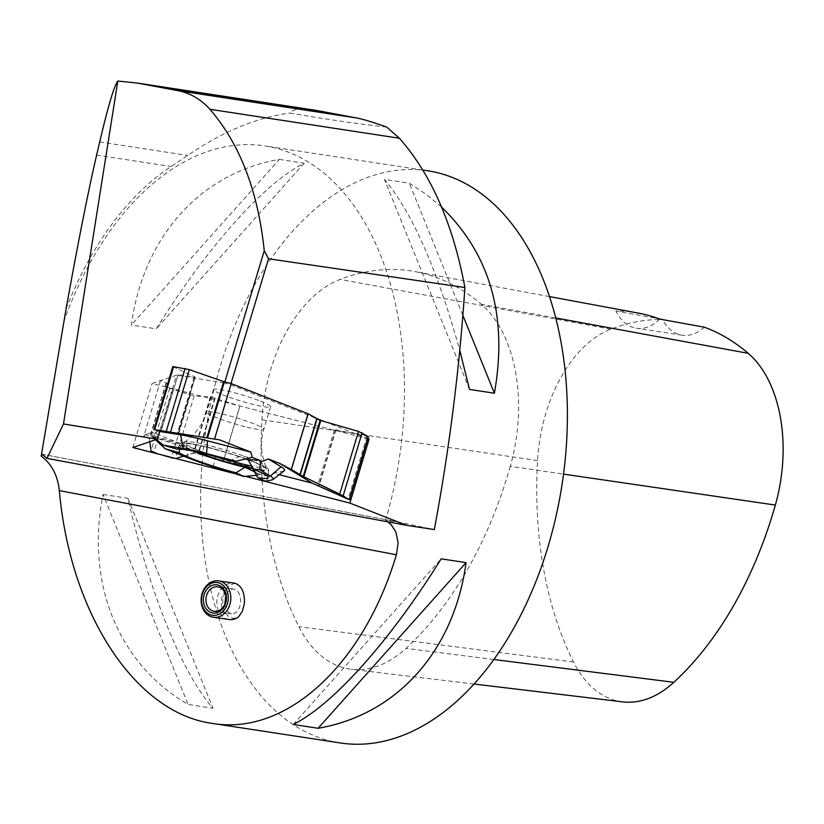 <?xml version="1.0" encoding="UTF-8"?>
<svg xmlns="http://www.w3.org/2000/svg" width="824" height="824" viewBox="0 0 824 824"><rect width="100%" height="100%" fill="white"/><g stroke="black" fill="none" stroke-linecap="round" stroke-linejoin="round"><path stroke-width="0.62" stroke-dasharray="4.12 3.09" d="M156.426 439.47L153.315 436.875L153.418 435.68L180.26 443.446L177.366 449.265M368.431 436.668L335.945 429.798L334.359 430.2L240 406.026A7.354 0.762 -163.3 0 0 239.877 405.995L210.82 397.024L194.124 395.994L169.837 388.279L166.427 382.995L160.495 380.637L178.035 374.673A7.354 0.762 -163.3 0 0 178.066 374.673L195.175 377.062L172.803 366.587M334.359 430.2L317.662 485.717M183.639 456.115L193.403 453.159L198.388 453.921L223.108 461.759L237.961 464.118L252.412 467.816L258.036 475.191L259.931 474.284L269.232 476.663L273.784 473.295L279.182 474.676L273.784 473.295L283.312 471.091A61.532 6.386 -163.3 0 0 284.29 470.679M252.896 469.052L269.232 476.663L273.784 473.295M265.74 481.319L269.242 476.663L259.931 474.284L254.534 471.771M256.583 475.314L259.931 474.284M258.036 475.191L252.412 467.816L237.961 464.118L223.108 461.759L239.877 405.995M260.446 401.134A29.86 3.1 16.7 0 1 270.622 406.737A29.86 3.1 16.7 0 1 251.784 404.079A29.86 3.1 16.7 0 1 213.437 389.536A29.86 3.1 16.7 0 1 230.36 391.719A29.86 3.1 16.7 0 1 260.446 401.134M160.495 380.637L143.798 436.154L145.22 434.691L152.347 432.27L186.162 445.774A61.532 6.386 -163.3 0 0 215.352 456.063L252.412 467.816M179.776 449.132L180.93 444.733L151.688 436.267L152.347 432.27M151.688 436.267L153.418 435.68M153.315 436.875L156.323 430.911L159.011 430.004L161.288 430.437L178.066 374.673M153.861 429.562L178.272 433.218L161.288 430.437M143.798 436.154L149.515 439.233L149.824 441.716L149.515 439.233L143.798 436.154L145.22 434.691L152.347 432.27L151.688 436.267L153.418 435.68L153.315 436.875L156.323 430.911L159.011 430.004L178.272 433.218L154.655 429.675M169.837 388.279L150.988 450.934L153.748 452.603L171.34 458.185L175.275 458.638L193.928 453.169L198.388 453.921L223.108 461.759M245.573 458.968A43.734 4.542 -163.3 0 0 210.11 448.071A43.734 4.542 -163.3 0 0 182.526 444.136A43.734 4.542 -163.3 0 0 195.267 451.521M253.298 468.794A43.734 4.542 -163.3 0 0 266.286 469.33A43.734 4.542 -163.3 0 0 248.251 459.957M253.504 469.175A46.093 4.79 -163.3 0 0 268.562 469.917A46.093 4.79 -163.3 0 0 248.003 459.565M229.814 460.863L239.362 456.517L252.226 457.372M239.362 456.517A46.093 4.79 -163.3 0 0 180.302 443.374A46.093 4.79 -163.3 0 0 180.26 443.446M180.93 444.733A46.093 4.79 -163.3 0 0 193.455 451.14M237.961 464.118L145.22 434.691M155.489 439.789L151.719 436.277M159.588 431.446L156.323 430.911M159.011 430.004L219.637 439.872M224.808 381.934L224.488 383.006L230.627 384.777L231.008 383.521M234.974 473.656L245.408 476.334M386.662 127.061C357.204 123.827 324.924 119.15 289.811 113.043C292.572 109.025 301.399 108.15 316.323 110.416M387.743 521.829L385.508 520.49L398.074 522.004L434.32 529.574M385.508 520.49A289.409 180.157 -81.3 0 0 398.157 465.684A289.409 180.157 -81.3 0 0 264.834 145.9A289.409 180.157 -81.3 0 0 63.984 321.185M340.291 742.96A289.409 180.157 98.7 0 1 205.928 429.654A289.409 180.157 98.7 0 1 427.749 170.795M279.346 159.403L304.221 163.203C264.525 182.784 207.473 246.664 156.261 328.848L131.387 325.047C143.273 236.849 200.335 172.968 279.346 159.403L131.387 325.047M441.52 207.03L426.193 194.34L409.322 183.216L384.447 179.416C412.165 212.355 437.256 269.273 459.71 350.159M103.041 494.462L127.916 498.262C149.535 592.837 182.351 673.826 213.014 708.269L188.13 704.469C118.162 664.02 85.346 583.031 103.041 494.462L188.13 704.469M510.272 466.312A330.754 205.897 98.7 0 1 406.005 648.375A137.814 85.789 98.7 0 1 351.333 669.273A137.814 85.789 98.7 0 1 298.885 626.693A330.754 205.897 98.7 0 1 261.919 419.807A137.814 85.789 98.7 0 1 340.096 279.429A330.754 205.897 98.7 0 1 415.244 271.642A330.754 205.897 98.7 0 1 481.319 304.262A137.814 85.789 98.7 0 1 510.272 466.312L563.523 474.099M622.635 701.873A129.038 80.33 98.7 0 1 573.525 662.002A321.978 200.438 98.7 0 1 537.547 460.595A129.038 80.33 98.7 0 1 610.749 329.167A321.978 200.438 98.7 0 1 662.496 319.485M638.301 313.099A323.461 201.365 -81.3 0 0 615.889 310.988L659.221 318.888M704.417 327.221A55.126 34.32 98.7 0 1 682.169 335.214A55.126 34.32 98.7 0 1 662.558 319.599M659.766 319.094A55.126 34.32 98.7 0 1 636.324 328.209A55.126 34.32 98.7 0 1 615.889 310.988M462.82 315.242L409.322 183.216M469.536 389.422L384.447 179.416M293.231 724.471L441.19 558.827M127.916 498.262L213.014 708.269M304.221 163.203L156.261 328.848M235.036 583.258L229.999 585.153L225.879 590.18C220.945 600.758 221.8 609.472 228.464 616.311L233.295 618.464L238.383 617.114M66.085 308.846A292.159 181.877 98.7 0 1 171.155 166.51L187.718 155.417C222.47 131.675 256.511 117.554 289.811 113.043M230.627 384.777L314.747 417.778M324.635 421.661L367.844 438.615M159.856 430.54L176.511 375.198L152.079 383.5L367.803 438.77M224.488 383.006L176.511 375.198M132.829 447.514L152.079 383.5M229.072 619.504A18.375 14.77 98.1 0 1 217.052 599.233A18.375 14.77 98.1 0 1 234.273 583.124M224.849 604.146C225.663 609.75 227.908 612.974 231.565 613.829C236.313 613.798 239.31 610.182 240.577 602.962L240.608 598.935C239.815 593.259 237.57 589.974 233.872 589.098C230.38 588.872 227.692 591.138 225.797 595.876M158.084 453.983L171.34 458.185L175.739 458.505M223.232 461.78L240 406.026M244.986 426.667A29.86 3.1 16.7 0 1 206.639 412.124A29.86 3.1 16.7 0 1 236.127 417.758A29.86 3.1 16.7 0 1 263.824 429.325A29.86 3.1 16.7 0 1 244.986 426.667M161.267 430.427L178.035 374.673M173.431 367.01L154.593 429.664M195.02 376.959L178.108 433.197M195.164 377.073L178.272 433.218L195.175 377.062M194.412 377.31L177.634 433.094M194.217 377.299L177.448 433.063M335.584 429.757L318.692 485.903M335.945 429.798L319.032 486.036M366.938 436.545L348.099 499.19M166.118 382.841L149.226 438.986M166.427 382.995L149.515 439.233M172.721 389.494L153.748 452.603M190.323 395.077L171.34 458.185M194.124 395.994L175.275 458.638M210.316 396.921L193.403 453.159M210.82 397.024L193.928 453.169M214.714 398.023L197.935 453.808M215.167 398.157L198.388 453.921M272.219 479.815L283.312 471.091M213.365 466.806L215.352 456.063M230.885 460.935A42.869 4.45 16.7 0 1 184.267 441.932A42.869 4.45 16.7 0 1 226.332 450.337A42.869 4.45 16.7 0 1 266.049 466.528A42.869 4.45 16.7 0 1 251.804 466.085M196.194 451.717A43.724 4.542 16.7 0 1 182.578 443.992A43.724 4.542 16.7 0 1 225.745 452.273A43.724 4.542 16.7 0 1 266.317 469.175A43.724 4.542 16.7 0 1 253.205 468.609M188.078 457.887L186.162 445.774M399.692 522.323L42.158 454.261M493.875 659.509L406.005 648.375M573.525 662.002L298.885 626.693M537.547 460.595L261.919 419.807M610.749 329.167L340.096 279.429M555.726 317.94L481.319 304.262M96.614 155.118L171.155 166.51M99.704 141.965L187.718 155.417M225.879 590.18A15.924 12.803 -81.9 0 0 228.464 616.311M213.437 389.536L206.639 412.124C203.26 423 197.183 431.951 188.408 438.965L182.526 444.136M270.622 406.737L263.824 429.325C260.642 440.263 260.775 451.078 264.226 461.78L266.286 469.33M268.562 469.917L268.336 477.477M180.302 443.374L179.91 444.012M398.074 522.004L42.127 454.24M422.774 170.032L264.834 145.9M474.088 684.023L351.333 669.273M549.474 296.589L415.244 271.642M682.169 335.214L636.324 328.209M233.872 589.098L217.732 586.801M231.565 613.829L214.219 611.356"/><path stroke-width="1.24" d="M163.296 445.197L183.216 448.441A53.292 5.531 16.7 0 1 206.567 453.602L236.014 461.275L229.814 460.863A48.07 4.995 -163.3 0 0 177.366 449.265L163.296 445.197L156.426 439.47M291.366 469.526L308.145 413.751L320.103 420.322L358.533 431.416L368.431 436.668L349.469 499.735L339.684 494.07L303.222 476.468L291.274 469.474L308.042 413.72A7.354 0.762 -163.3 0 0 308.145 413.751M231.235 383.582L214.539 439.089L153.861 429.562L172.803 366.587L189.314 369.595L223.706 381.625L231.235 383.582L308.042 413.72M214.539 439.089L219.637 439.872L250.846 452.118L207.514 440.819A61.532 6.386 -163.3 0 0 180.549 434.856L159.588 431.446M236.014 461.275L252.257 457.372L250.846 452.118M252.257 457.372L259.828 460.348L260.662 462.12L268.253 458.947L280.006 463.562L291.274 469.474M349.469 499.735L312.121 483.122L279.182 474.676L312.121 483.122L348.099 499.19L343.144 495.852L303.222 476.468L280.006 463.562L268.253 458.947L260.662 462.12L259.828 460.348L252.257 457.372L250.846 452.118L219.637 439.872L154.655 429.675M158.084 453.983L150.988 450.934L149.824 441.716L150.988 450.934M195.267 451.521A43.734 4.542 -163.3 0 0 238.682 465.467A43.734 4.542 -163.3 0 0 253.298 468.794M248.251 459.957A43.734 4.542 -163.3 0 0 245.573 458.968M257.871 477.652L265.74 481.319L272.219 479.815A53.292 5.531 16.7 0 0 273.063 479.465A53.292 5.531 16.7 0 0 270.282 476.066L259.735 469.639L253.535 469.227A48.07 4.995 16.7 0 1 268.336 477.477A48.07 4.995 16.7 0 1 257.871 477.652L252.896 469.052A46.093 4.79 -163.3 0 0 253.504 469.175M253.535 469.227L248.003 459.565L259.828 460.348M193.455 451.14A46.093 4.79 -163.3 0 0 244.913 467.29L235.963 472.811L243.832 476.468L256.583 475.314M254.534 471.771L244.913 467.29M268.253 458.947L281.077 466.755A61.532 6.386 -163.3 0 1 284.29 470.679L273.063 479.465M280.006 463.562L312.121 483.122M243.832 476.468L213.365 466.806A53.292 5.531 16.7 0 1 188.078 457.887L165.109 448.719L179.179 452.788L179.776 449.132M235.963 472.811A48.07 4.995 16.7 0 1 179.179 452.788M259.735 469.639L260.662 462.12M165.109 448.719L155.489 439.789M231.008 383.521L268.511 258.767L264.257 250.692L224.808 381.934M42.106 454.24L41.2 456.115L66.085 308.846C78.187 241.834 88.364 190.591 96.614 155.118L99.704 141.965C108.201 105.843 114.248 85.541 117.832 81.04L63.479 423.958L46.958 458.371L406.654 525.351L434.32 529.574C449.348 449.018 459.534 368.328 464.901 287.514C453.035 224.066 431.189 174.307 399.382 138.247L386.662 127.061C373.396 122.302 363.394 119.264 356.637 117.976L316.323 110.416L137.145 83.028M42.158 454.261L46.958 458.371M234.974 473.656L132.829 447.514L157.26 439.182L63.479 423.958M245.408 476.334L349.881 503.073L406.654 525.351M422.774 170.032L427.749 170.795A289.409 180.157 98.7 0 1 561.072 490.589A289.409 180.157 98.7 0 1 340.291 742.96L212.345 723.4C286.103 735.986 363.405 665.153 396.396 554.768L398.126 542.934L395.932 532.067L391.101 524.651L387.743 521.829M41.2 456.115C51.675 463.943 57.721 475.448 59.328 490.599C70.246 613.829 135.558 713.182 212.345 723.4M293.231 724.471L318.105 728.282C397.117 714.717 454.178 650.836 466.065 562.638L441.19 558.827C389.989 641.021 332.927 704.901 293.231 724.471M459.71 350.159L469.536 389.422L494.41 393.223C507.945 316.437 490.321 254.379 441.52 207.03M549.474 296.589L638.301 313.099A323.461 201.365 -81.3 0 1 659.766 319.094L704.417 327.221A321.978 200.438 98.7 0 1 748.223 353.331A129.038 80.33 98.7 0 1 775.332 505.071A321.978 200.438 98.7 0 1 673.836 682.303A129.038 80.33 98.7 0 1 622.635 701.873L474.088 684.023M659.221 318.888L662.496 319.485A55.126 34.32 98.7 0 0 662.558 319.599M494.41 393.223L462.82 315.242M318.105 728.282L466.065 562.638M213.375 617.269L229.072 619.504A18.375 14.77 98.1 0 0 238.383 617.114L242.318 611.377L244.357 603.683C244.913 592.672 241.803 585.864 235.036 583.258A18.375 14.77 98.1 0 0 234.273 583.124L218.576 580.889A18.375 14.77 -81.9 0 0 201.355 596.988A18.375 14.77 -81.9 0 0 213.375 617.269A18.375 14.77 -81.9 0 0 230.514 601.705A18.375 14.77 -81.9 0 0 218.576 580.889M314.747 417.778L324.635 421.661M367.844 438.615L369.101 439.099L349.881 503.073M268.511 258.767L464.901 287.514M264.257 250.692C257.984 190.983 239.856 143.85 209.883 109.283C200.953 99.292 190.303 93.081 177.912 90.65L356.637 117.976M117.832 81.04L137.196 83.039L177.912 90.65M157.26 439.182L159.856 430.54M367.803 438.77L369.101 439.099M225.786 600.851A12.401 9.97 98.1 0 1 214.219 611.356A12.401 9.97 98.1 0 1 206.103 597.668A12.401 9.97 98.1 0 1 217.732 586.801A12.401 9.97 98.1 0 1 225.786 600.851M225.797 595.876L224.849 604.146M227.98 601.283A16.542 13.297 98.1 0 1 205.99 611.861A16.542 13.297 98.1 0 1 210.717 583.619A16.542 13.297 98.1 0 1 227.98 601.283M226.157 600.964A14.245 11.443 -81.9 0 0 211.294 585.74A14.245 11.443 -81.9 0 0 207.226 610.069A14.245 11.443 -81.9 0 0 226.157 600.964M175.739 458.505L183.639 456.115M224.386 381.831L207.504 437.977M223.706 381.625L206.793 437.863M189.314 369.595L170.465 432.25M185.132 368.462L166.16 431.57M173.627 366.587L154.655 429.695M368.225 436.463L349.242 499.56M362.127 432.744L343.144 495.852M358.533 431.416L339.684 494.07M320.752 420.539L303.829 476.777M320.103 420.322L303.222 476.468M316.962 419.086L300.183 474.871M316.704 418.963L299.926 474.737M270.282 476.066L281.077 466.755M251.804 466.085A42.869 4.45 16.7 0 1 239.042 463.129A42.869 4.45 16.7 0 1 230.885 460.935M253.205 468.609A43.724 4.542 16.7 0 1 238.723 465.313A43.724 4.542 16.7 0 1 196.194 451.717M183.216 448.441L180.549 434.856M206.567 453.602L207.514 440.819M396.396 554.768L59.328 490.599M673.836 682.303L493.875 659.509M775.332 505.071L563.523 474.099M748.223 353.331L555.726 317.94M209.883 109.283L399.382 138.247M144.19 84.233L322.915 111.549"/></g></svg>

